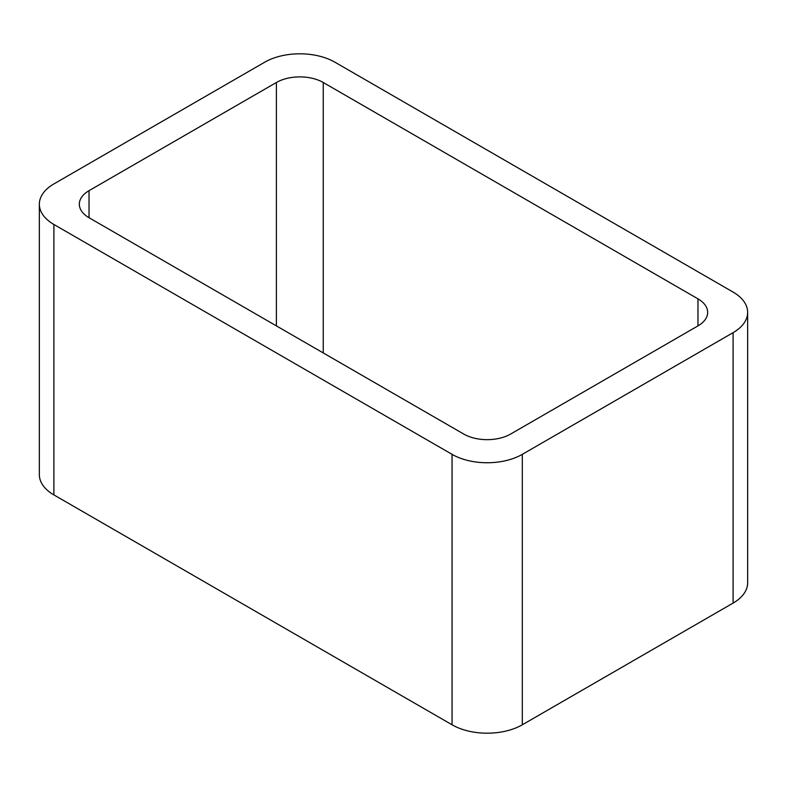 <?xml version="1.0" encoding="UTF-8"?>
<svg xmlns="http://www.w3.org/2000/svg" width="787" height="787" viewBox="0 0 787 787"><rect width="100%" height="100%" fill="white"/><g stroke="black" fill="none" stroke-linecap="round" stroke-linejoin="round"><path stroke-width="1.18" d="M53.9 494.915L452.053 724.788A49.679 28.686 0 0 0 522.312 724.788L733.1 603.088L733.1 332.655L522.312 454.345A49.679 28.686 0 0 1 452.053 454.345L53.9 224.472A49.679 28.686 0 0 1 39.35 204.197L39.35 474.63A49.679 28.686 0 0 0 53.9 494.915L53.9 224.472M733.1 332.655A49.679 28.686 0 0 0 747.65 312.37A49.679 28.686 0 0 0 733.1 292.085L334.947 62.212A49.679 28.686 0 0 0 264.688 62.212L53.9 183.912A49.679 28.686 0 0 0 39.35 204.197M733.1 603.088A49.679 28.686 0 0 0 747.65 582.803L747.65 312.37M323.241 352.93L323.241 82.497L697.971 298.844A33.123 19.124 0 0 1 707.67 312.37A33.123 19.124 0 0 1 697.971 325.887L510.606 434.06A33.123 19.124 0 0 1 463.759 434.06L89.029 217.714L89.029 190.67A33.123 19.124 0 0 0 79.33 204.197A33.123 19.124 0 0 0 89.029 217.714M89.029 190.67L276.394 82.497A33.123 19.124 0 0 1 323.241 82.497M522.312 724.788L522.312 454.345M452.053 724.788L452.053 454.345M697.971 325.887L697.971 298.844M276.394 325.887L276.394 82.497"/></g></svg>
